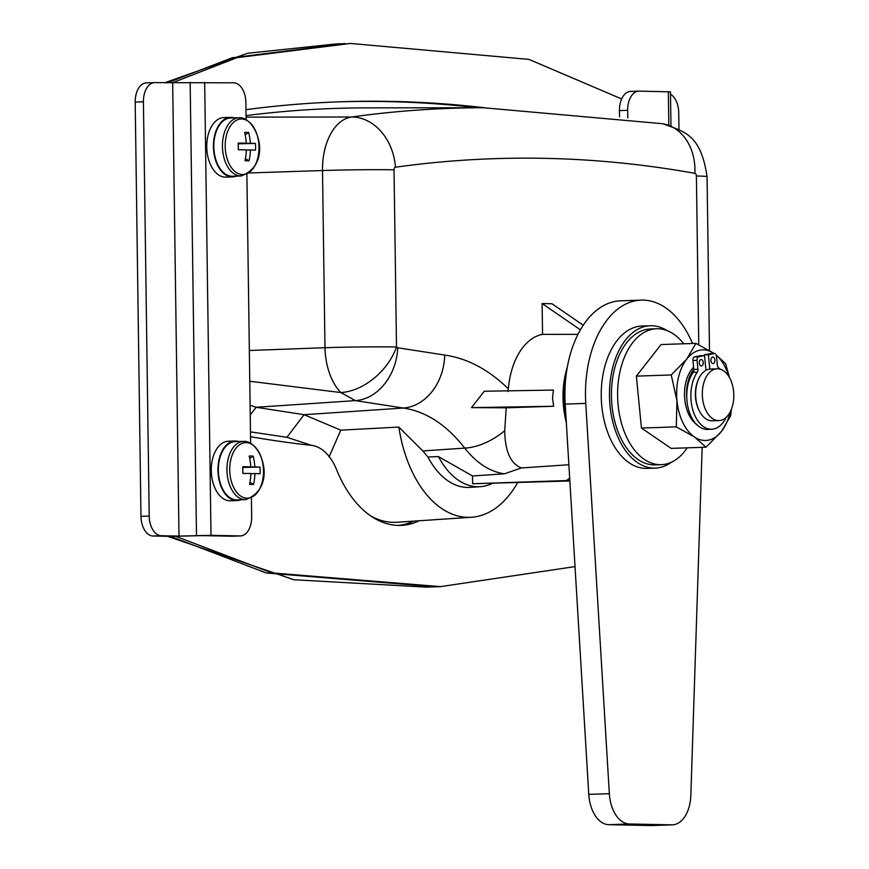 <?xml version="1.0" encoding="UTF-8"?>
<svg xmlns="http://www.w3.org/2000/svg" width="869" height="869" viewBox="0 0 869 869"><rect width="100%" height="100%" fill="white"/><g stroke="black" fill="none" stroke-linecap="round" stroke-linejoin="round"><path stroke-width="1.3" d="M566.316 422.508A64.762 39.333 -92 0 1 563.014 397.839A64.762 39.333 -92 0 1 567.338 367.109M553.651 406.257L471.498 407.626L484.272 391.235L553.423 390.072L552.532 398.187L553.651 406.257L506.214 407.822L504.726 430.698C505.063 451.315 510.614 463.731 521.389 467.946L504.422 473.811C489.834 471.704 476.614 463.134 464.752 448.111C446.601 424.843 426.125 411.482 403.314 408.039L355.367 400.62L340.876 392.56L249.772 381.252M568.869 464.752L521.389 467.946M517.576 482.751A114.111 69.303 88 0 1 471.411 517.261A114.111 69.303 88 0 1 398.838 427.081L422.801 450.924L427.917 457.007L438.411 456.562L472.519 475.962L504.422 473.811M427.917 457.007A84.184 51.13 88 0 0 470.02 487.379L480.296 486.683A83.848 50.923 88 0 0 491.941 483.631M621.672 98.957L528.949 59.396L350.446 43.45L232.24 57.745L167.196 82.87L232.24 57.745L345.308 43.624L336.118 43.939L247.665 53.259L164.599 82.816M575.017 566.599L440.464 586.629L435.326 586.803L266.251 572.986L170.433 536.358L266.251 572.986L435.326 586.803L426.136 587.118L293.918 579.753L167.543 536.303M471.411 517.261L396.97 522.258A116.565 70.802 -92 0 1 370.444 515.751M311.699 445.395L286.911 437.303L250.478 431.882M249.338 350.5L324.984 347.709L322.508 170.541A54.432 33.065 -92 0 1 351.63 117A2599.418 1578.821 -92 0 1 483.479 107.745L366.631 107.875A2603.263 1581.156 88 0 0 246.068 115.61M698.752 344.743L696.395 175.994A2.64 1.608 88 0 0 694.907 173.344A2547.626 1547.363 88 0 0 395.449 167.217A2.64 1.608 88 0 0 394.037 169.813L396.514 346.992L397.752 347.796L444.743 355.063C467.413 358.332 488.606 369.575 508.343 388.812L508.083 391.571M580.427 329.818L542.126 303.553L542.549 334.369A66.544 40.409 88 0 0 508.343 388.812M542.126 303.553L551.967 303.748L583.273 325.223M398.838 427.081L340.767 430.155L329.047 456.975M137.932 298.675L138.269 322.323M340.767 430.155L304.085 414.698L256.138 407.279L250.109 405.258M542.549 334.369L577.994 334.337M472.519 475.962L472.627 483.751L569.847 480.97M438.411 456.562A83.848 50.923 88 0 0 480.296 486.683M472.627 483.751L566.512 480.546L569.673 478.113M566.512 480.546L569.825 480.611M471.498 407.626L506.214 407.822M340.876 392.56A51.803 30.361 -92.6 0 1 324.984 347.709A51.803 1.369 -0.8 0 1 396.514 346.992A51.803 34.684 134.5 0 1 340.876 392.56M504.726 430.698A51.803 31.393 142.4 0 1 464.752 448.111L422.801 450.924M702.315 394.374A25.907 15.729 88 0 0 718.945 420.585A25.907 15.729 88 0 0 733.805 395.015A25.907 15.729 88 0 0 717.186 368.804A25.907 15.729 88 0 0 702.315 394.374M717.186 368.804L710.494 369.032A25.907 15.729 88 0 0 695.634 394.602A25.907 15.729 88 0 0 712.265 420.813L718.945 420.585M693.81 369.292A32.381 19.661 88 0 0 686.553 394.7A32.381 19.661 88 0 0 686.912 400.077M440.464 586.629L271.78 572.888L175.853 536.39M350.446 43.45L236.911 57.68L171.921 82.968M250.544 436.716A2590.315 1573.292 -92 0 0 311.439 445.362A51.803 31.469 -92 0 1 336.488 469.445A119.803 72.768 -92 0 0 400.805 525.397A119.803 72.768 -92 0 0 419.303 520.759M413.742 521.128A119.803 72.768 -92 0 1 398.23 525.408M477.993 107.756A2590.315 1573.292 88 0 0 337.726 101.879M484.587 107.745A2590.315 1573.292 88 0 0 340.29 101.792A2590.315 1573.292 88 0 0 245.981 109.69M565.915 415.795A71.236 43.265 -92 0 1 564.22 397.578A71.236 43.265 -92 0 1 566.077 375.408M702.163 447.329L690.844 795.352A32.381 19.661 -92 0 1 672.291 824.844A32.381 19.661 -92 0 1 671.628 824.844L629.384 823.986A32.381 19.661 -92 0 1 609.343 793.679L585.771 403.401A97.132 58.994 -92 0 1 585.5 395.992A97.132 58.994 -92 0 1 641.224 300.12A97.132 58.994 -92 0 1 692.55 343.472M672.291 824.844L651.717 825.55A32.381 19.661 -92 0 1 651.066 825.55L608.811 824.681A32.381 19.661 -92 0 1 588.769 794.385L565.208 404.096A97.132 58.994 -92 0 1 564.937 396.698A97.132 58.994 -92 0 1 620.662 300.826L641.224 300.12M671.563 462.134A71.236 43.265 -92 0 1 655.193 468.119A71.236 43.265 -92 0 1 609.473 396.036A71.236 43.265 -92 0 1 650.338 325.734A71.236 43.265 -92 0 1 667.066 330.589M655.193 468.119L646.971 468.391A71.236 43.265 -92 0 1 601.239 396.318A71.236 43.265 -92 0 1 642.115 326.016L650.338 325.734M687.26 447.839A67.999 41.299 -92 0 1 665.524 464.155A67.999 41.299 -92 0 1 661.255 464.665A67.999 41.299 -92 0 1 617.837 401.641A67.999 41.299 -92 0 1 652.347 329.264A67.999 41.299 -92 0 1 656.616 328.754A67.999 41.299 -92 0 1 683.707 343.776M661.255 464.665L655.085 464.882A67.999 41.299 -92 0 1 611.667 401.858A67.999 41.299 -92 0 1 646.178 329.481A67.999 41.299 -92 0 1 650.446 328.971L656.616 328.754M696.981 424.854A32.381 19.661 -92 0 1 684.75 399.186A32.381 19.661 -92 0 1 693.603 367.272M729.482 377.548L725.637 363.687L716.154 354.954M695.895 343.364L686.782 359.049A45.329 27.536 -92 0 1 713.981 353.411L695.895 343.364L661.048 344.548L636.369 376.136L641.441 428.059L671.183 448.382L706.041 447.198L721.585 431.296L730.71 415.61L731.416 409.19M671.226 374.952L676.973 400.794A45.329 27.536 -92 0 1 686.782 359.049L671.226 374.952L636.369 376.136M676.288 426.864L694.374 436.922A45.329 27.536 88 0 1 676.973 400.794L676.288 426.864L641.441 428.059M730.101 412.091A45.329 27.536 -92 0 1 721.585 431.296A45.329 27.536 -92 0 1 694.374 436.922L706.041 447.198M716.23 355.139A45.329 27.536 -92 0 1 728.885 376.516M710.972 360.754A3.237 1.966 -92 0 1 712.808 357.116A3.237 1.966 -92 0 1 714.861 359.951A3.237 1.966 -92 0 1 713.036 363.59A3.237 1.966 -92 0 1 710.972 360.754M699.317 363.166A3.237 1.966 -92 0 1 701.153 359.527A3.237 1.966 -92 0 1 703.206 362.362A3.237 1.966 -92 0 1 701.37 366.001A3.237 1.966 -92 0 1 699.317 363.166M698.589 379.08A24.604 14.947 88 0 0 695.58 398.013A24.604 14.947 88 0 0 699.697 411.602M726.256 417.272A32.381 19.661 -92 0 1 711.646 429.243A32.381 19.661 -92 0 1 691.105 400.902A32.381 19.661 -92 0 1 697.307 372.16A3.237 1.966 88 0 0 697.926 369.282L697.057 360.353A3.237 1.966 -92 0 1 698.687 356.746L704.52 355.54L700.403 355.682L694.581 356.887A3.237 1.966 -92 0 0 692.951 360.494L693.82 369.423A3.237 1.966 88 0 1 693.201 372.301A32.381 19.661 -92 0 0 686.988 401.043A32.381 19.661 -92 0 0 707.529 429.384L711.646 429.243M709.81 369.086L708.409 354.737L714.242 353.531A3.237 1.966 -92 0 1 714.437 353.498A3.237 1.966 -92 0 1 716.49 356.333L717.37 365.262A3.237 1.966 88 0 0 718.511 367.772A32.381 19.661 -92 0 1 720.086 369.151M708.409 354.737L704.292 354.867L710.125 353.661A3.237 1.966 -92 0 1 710.331 353.64A3.237 1.966 -92 0 1 710.527 353.65M704.357 355.54L704.292 354.867M704.52 355.54L705.965 370.313M258.984 147.122A27.786 16.88 88 0 0 241.712 118.999A27.786 16.88 88 0 0 225.201 146.427A27.786 16.88 88 0 0 242.484 174.55A27.786 16.88 88 0 0 258.984 147.122M239.735 117.706A29.144 17.695 88 0 0 239.149 117.717L230.557 118.01A29.144 17.695 88 0 0 213.839 147.252A29.144 17.695 88 0 0 231.958 176.255A29.144 17.695 88 0 0 232.544 176.255L241.137 175.962C273.453 164.078 257.105 117.717 239.833 117.706L239.149 117.717A29.144 17.695 88 0 0 222.442 146.959A29.144 17.695 88 0 0 240.55 175.962A29.144 17.695 88 0 0 241.137 175.962M246.351 150.076L250.413 149.935A51.695 41.049 -88.8 0 1 249.077 160.819A50.923 12.6 -159.3 0 1 245.025 160.732A51.695 41.049 91.2 0 0 246.362 149.848A51.695 1.358 -0.8 0 0 238.291 149.761A50.923 22.388 -90.1 0 0 238.291 146.427A50.923 22.388 -90.1 0 0 238.193 143.103A51.695 1.358 179.2 0 1 246.275 143.179A51.695 41.049 91.2 0 0 244.634 132.392A50.923 15.001 -22.6 0 1 248.686 132.479L245.167 134.825M250.413 149.935A51.695 1.358 -0.8 0 1 255.519 150.12A50.923 49.989 97 0 0 255.584 146.785A50.923 49.989 97 0 0 255.421 143.45A51.695 1.358 179.2 0 0 250.326 143.266A51.695 41.049 -88.8 0 0 248.686 132.479M236.292 176.125A29.785 18.097 -92 0 1 232.566 176.907A29.785 18.097 -92 0 1 231.969 176.907A29.785 18.097 -92 0 1 213.448 147.252A29.785 18.097 -92 0 1 230.535 117.358A29.785 18.097 -92 0 1 231.132 117.358A29.785 18.097 -92 0 1 234.304 117.88M232.566 176.907L225.875 177.135A29.785 18.097 -92 0 1 225.277 177.135A29.785 18.097 -92 0 1 206.768 147.48A29.785 18.097 -92 0 1 223.844 117.587L230.535 117.358M250.326 143.266L238.215 143.678M238.215 143.776L255.421 143.45M238.204 143.461L246.275 143.179M238.334 149.761L238.258 143.776M249.077 160.819L245.427 158.669M263.503 470.759A27.786 16.88 88 0 0 246.231 442.636A27.786 16.88 88 0 0 229.72 470.075A27.786 16.88 88 0 0 247.002 498.198A27.786 16.88 88 0 0 263.503 470.759M244.254 441.354A29.144 17.695 88 0 0 243.668 441.354L235.075 441.648A29.144 17.695 88 0 0 218.369 470.9A29.144 17.695 88 0 0 236.477 499.903A29.144 17.695 88 0 0 237.063 499.903L245.655 499.61C277.971 487.715 261.623 441.354 244.352 441.354L243.668 441.354A29.144 17.695 88 0 0 226.961 470.607A29.144 17.695 88 0 0 245.069 499.61A29.144 17.695 88 0 0 245.655 499.61M250.869 473.714L254.932 473.583A51.695 41.049 -88.8 0 1 253.596 484.467A50.923 12.6 -159.3 0 1 249.544 484.381A51.695 41.049 91.2 0 0 250.88 473.496A51.695 1.358 -0.8 0 0 242.809 473.409A50.923 22.388 -90.1 0 0 242.809 470.075A50.923 22.388 -90.1 0 0 242.712 466.74A51.695 1.358 179.2 0 1 250.793 466.827A51.695 41.049 91.2 0 0 249.153 456.04A50.923 15.001 -22.6 0 1 253.205 456.127L249.685 458.474M254.932 473.583A51.695 1.358 -0.8 0 1 260.037 473.768A50.923 49.989 97 0 0 260.103 470.433A50.923 49.989 97 0 0 259.95 467.098A51.695 1.358 179.2 0 0 254.845 466.914A51.695 41.049 -88.8 0 0 253.205 456.127M240.811 499.773A29.785 18.097 -92 0 1 237.085 500.544A29.785 18.097 -92 0 1 236.487 500.555A29.785 18.097 -92 0 1 217.967 470.9A29.785 18.097 -92 0 1 235.054 441.007A29.785 18.097 -92 0 1 235.651 441.007A29.785 18.097 -92 0 1 238.823 441.528M237.085 500.544L230.394 500.772A29.785 18.097 -92 0 1 229.796 500.783A29.785 18.097 -92 0 1 211.286 471.128A29.785 18.097 -92 0 1 228.362 441.235L235.054 441.007M254.845 466.914L242.733 467.326M242.733 467.424L259.95 467.098M242.723 467.109L250.793 466.827M242.853 473.409L242.777 467.424M253.596 484.467L249.946 482.317M670.955 125.853L670.477 91.853L639.215 91.126A19.422 11.797 88 0 0 638.824 91.126A19.422 11.797 88 0 0 627.679 110.298L627.787 118.065M638.824 91.126L630.601 91.408A19.422 11.797 -92 0 0 619.456 110.58L619.543 116.902M670.51 94.232A19.422 11.797 88 0 1 678.732 112.753L678.961 129.405M232.686 536.195A19.422 11.797 -92 0 1 232.295 536.216A19.422 11.797 -92 0 1 231.904 536.216L240.126 535.934A19.422 11.797 88 0 0 240.517 535.934A19.422 11.797 88 0 0 251.662 516.762L251.402 498.035M250.63 443.092L246.883 174.397M246.112 119.444L245.884 102.488A19.422 11.797 88 0 0 233.804 82.827L154.954 82.62A19.422 11.797 88 0 0 154.563 82.62A19.422 11.797 88 0 0 143.418 101.803L135.195 102.075A19.422 11.797 -92 0 1 146.34 82.903L154.563 82.62M240.126 535.934L211.004 535.337L178.992 536.086L172.67 82.99M143.418 101.803L149.207 516.067A19.422 11.797 88 0 0 161.286 535.728L153.053 536.01L170.769 536.369L202.77 535.619L231.904 536.216M153.053 536.01A19.422 11.797 -92 0 1 140.974 516.349L135.195 102.075M178.992 536.086L161.286 535.728M395.449 167.217A51.803 41.071 -97.9 0 0 351.63 117L246.079 117.13M394.037 169.813A51.803 1.369 179.2 0 0 322.508 170.541L249.099 172.964M286.911 437.303L304.085 414.698L403.314 408.039A51.803 40.952 97.4 0 0 444.743 355.063M250.239 415.034L256.138 407.279L355.367 400.62A51.803 40.81 100.2 0 0 397.752 347.796M696.395 175.994A51.803 1.369 -0.8 0 1 707.062 176.679L709.495 350.544M694.907 173.344A51.803 40.81 -79.8 0 0 662.949 123.756L483.479 107.745M585.771 403.401L565.208 404.096M609.343 793.679L588.769 794.385M629.384 823.986L608.811 824.681M671.628 824.844L651.066 825.55M698.687 356.746L694.581 356.887M697.057 360.353L692.951 360.494M697.926 369.282L693.82 369.423M697.307 372.16L693.201 372.301M714.242 353.531L710.125 353.661M619.456 110.58L627.679 110.298M668.348 91.723L668.815 125.158M211.004 535.337L204.671 82.24M190.148 82.392L196.481 535.489M149.207 516.067L140.974 516.349M707.062 176.679C700.675 133.413 683.729 131.686 662.949 123.756M714.437 353.498L710.331 353.64M232.295 536.216L240.517 535.934"/></g></svg>
